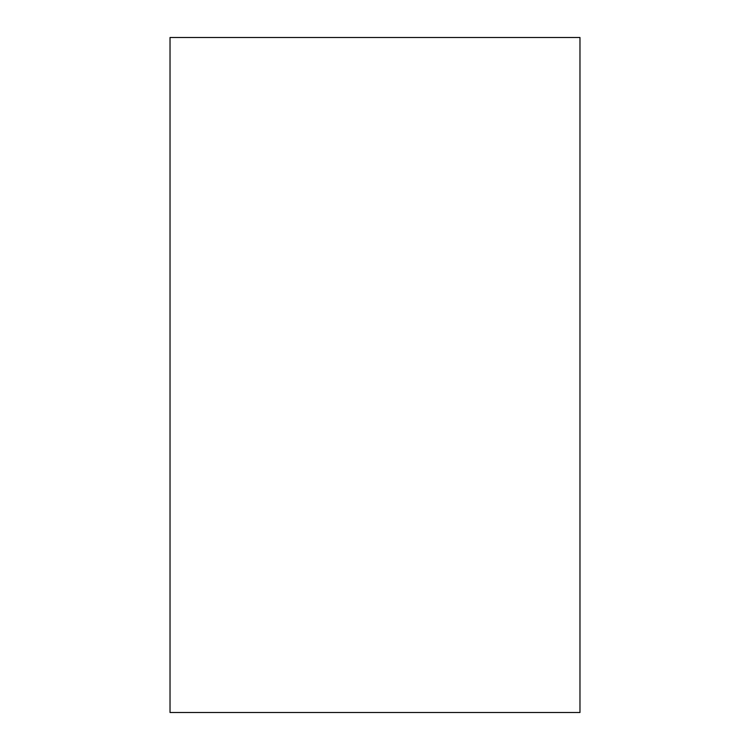 <?xml version="1.0" encoding="UTF-8"?>
<svg xmlns="http://www.w3.org/2000/svg" width="750" height="750" viewBox="0 0 750 750"><rect width="100%" height="100%" fill="white"/><g stroke="black" fill="none" stroke-linecap="round" stroke-linejoin="round"><path stroke-width="1.12" d="M579.975 712.5L170.025 712.5L170.025 37.5L579.975 37.5L579.975 712.5"/></g></svg>

